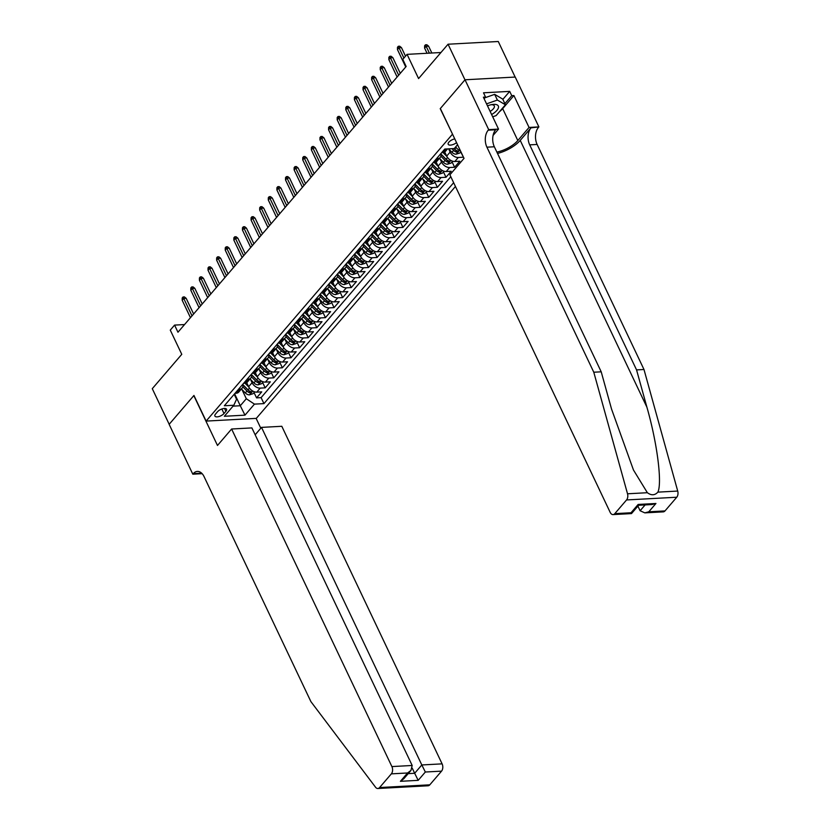 <?xml version="1.0" encoding="UTF-8"?>
<svg xmlns="http://www.w3.org/2000/svg" width="830" height="830" viewBox="0 0 830 830"><rect width="100%" height="100%" fill="white"/><g stroke="black" fill="none" stroke-linecap="round" stroke-linejoin="round"><path stroke-width="1.25" d="M454.767 138.869A5.582 2.376 154.6 0 0 448.895 142.138A5.582 2.376 154.6 0 0 448.2 144.296A5.582 2.376 154.6 0 0 456.552 142.636M515.15 77.066L498.27 41.5L448.065 44.218L464.976 79.836L440.222 108.657L452.589 134.284M452.392 134.304L206.12 421.09L256.314 418.372L455.442 186.48M206.12 421.09L193.95 395.454L169.185 424.286L152.284 388.679L181.77 354.327L170.275 330.112L174.58 325.101L177.962 332.228L406.15 66.493L402.768 59.366L407.074 54.355L418.579 78.57L448.065 44.218M246.697 382.63L248.637 386.728A6.972 4.544 40.7 0 0 256.771 392.134L261.73 391.864L256.563 397.881L254.032 392.559M250.525 379.445L252.081 382.713A6.972 4.544 40.7 0 0 260.215 388.118L265.175 387.849L262.643 382.526M265.175 387.849L270.341 381.831L265.382 382.101A6.972 4.544 40.7 0 1 257.248 376.696L255.308 372.608M263.919 362.575L265.859 366.673A6.972 4.544 40.7 0 0 273.993 372.079L278.942 371.809L273.786 377.826L271.254 372.504M272.531 352.553L274.471 356.641A6.972 4.544 40.7 0 0 282.605 362.046L287.554 361.776L282.387 367.794L279.866 362.471M281.142 342.52L283.082 346.618A6.972 4.544 40.7 0 0 291.216 352.024L296.165 351.754L290.998 357.772L288.477 352.449M289.753 332.498L291.693 336.586A6.972 4.544 40.7 0 0 299.827 341.991L304.776 341.721L299.609 347.739L297.088 342.417M298.364 322.465L300.304 326.564A6.972 4.544 40.7 0 0 308.438 331.969L313.387 331.699L308.221 337.717L305.699 332.394M306.976 312.443L308.916 316.531A6.972 4.544 40.7 0 0 317.05 321.936L321.999 321.667L316.832 327.684L314.311 322.362M315.587 302.411L317.527 306.509A6.972 4.544 40.7 0 0 325.661 311.914L330.61 311.644L325.443 317.662L322.922 312.339M324.198 292.388L326.138 296.476A6.972 4.544 40.7 0 0 334.272 301.881L339.221 301.612L334.054 307.629L331.533 302.307M332.809 282.356L334.749 286.454A6.972 4.544 40.7 0 0 342.883 291.849L347.832 291.589L342.666 297.607L340.144 292.285M341.421 272.333L343.361 276.421A6.972 4.544 40.7 0 0 351.495 281.827L356.444 281.557L351.277 287.574L348.756 282.252M350.032 262.301L351.972 266.399A6.972 4.544 40.7 0 0 360.106 271.794L365.055 271.535L359.888 277.542L357.367 272.219M358.643 252.279L360.583 256.366A6.972 4.544 40.7 0 0 368.717 261.772L373.666 261.502L368.499 267.519L365.978 262.197M367.254 242.246L369.194 246.344A6.972 4.544 40.7 0 0 377.328 251.739L382.277 251.469L377.111 257.487L374.589 252.164M375.865 232.224L377.806 236.311A6.972 4.544 40.7 0 0 385.94 241.717L390.889 241.447L385.722 247.465L383.201 242.142M384.477 222.191L386.417 226.289A6.972 4.544 40.7 0 0 394.551 231.684L399.5 231.414L394.333 237.432L391.812 232.11M393.088 212.158L395.028 216.257A6.972 4.544 40.7 0 0 403.162 221.662L408.111 221.392L402.944 227.41L400.423 222.087M401.699 202.136L403.639 206.234A6.972 4.544 40.7 0 0 411.773 211.629L416.722 211.36L411.556 217.377L409.034 212.055M410.311 192.104L412.251 196.202A6.972 4.544 40.7 0 0 420.385 201.607L425.334 201.337L420.167 207.355L417.635 202.032M418.922 182.081L420.862 186.169A6.972 4.544 40.7 0 0 428.996 191.574L433.945 191.305L428.778 197.322L426.247 192M427.523 172.049L429.473 176.147A6.972 4.544 40.7 0 0 437.607 181.552L442.556 181.282L437.389 187.3L434.858 181.978M436.134 162.026L438.084 166.114A6.972 4.544 40.7 0 0 446.218 171.519L451.167 171.25L446.001 177.267L443.469 171.945M444.745 151.994L446.696 156.092A6.972 4.544 40.7 0 0 454.83 161.497L459.779 161.228L454.612 167.245L452.08 161.923M463.389 157.026L460.692 151.89M223.996 413.527L225.895 411.317A5.405 2.303 154.6 0 0 226.569 409.232A5.405 2.303 154.6 0 0 222.596 408.754A5.405 2.303 154.6 0 0 217.481 411.773L215.593 413.983A5.405 2.303 154.6 0 0 214.908 416.069A5.405 2.303 154.6 0 0 218.892 416.556A5.405 2.303 154.6 0 0 223.996 413.527L221.849 408.993M457.548 144.721L454.269 148.539L444.766 149.058L224.328 405.766L233.821 405.248L236.55 399.261L234.185 394.281M234.61 393.794L240.285 405.745L246.313 398.732L254.447 404.127L263.94 403.619L453.647 182.704M254.447 404.127L244.975 415.156L224.349 416.276L233.821 405.248M460.858 151.703L459.706 153.052L456.127 154.193A4.617 3.009 -139.3 0 1 451.997 152.295L448.625 148.84L450.14 152.077L446.696 156.092M439.973 158.831L441.529 162.109L438.084 166.114M431.361 168.864L432.918 172.132L429.473 176.147M422.75 178.886L424.306 182.164L420.862 186.169M414.139 188.918L415.695 192.187L412.251 196.202M405.528 198.941L407.084 202.219L403.639 206.234M396.916 208.973L398.473 212.241L395.028 216.257M388.305 218.996L389.861 222.274L386.417 226.289M379.694 229.028L381.25 232.296L377.806 236.311M371.083 239.05L372.639 242.329L369.194 246.344M362.471 249.083L364.028 252.362L360.583 256.366M353.86 259.105L355.416 262.384L351.972 266.399M345.249 269.138L346.805 272.416L343.361 276.421M336.638 279.16L338.194 282.439L334.749 286.454M328.026 289.193L329.583 292.471L326.138 296.476M319.415 299.225L320.971 302.494L317.527 306.509M310.804 309.248L312.36 312.526L308.916 316.531M302.193 319.28L303.749 322.548L300.304 326.564M293.581 329.303L295.138 332.581L291.693 336.586M284.97 339.335L286.526 342.603L283.082 346.618M276.359 349.357L277.915 352.636L274.471 356.641M267.748 359.39L269.304 362.658L265.859 366.673M259.136 369.412L260.693 372.691L257.248 376.696M256.563 397.881L261.108 397.632L450.804 176.717M463.223 157.212L458.274 157.482A6.972 4.544 -139.3 0 1 450.14 152.077M454.612 167.245L449.663 167.515A6.972 4.544 -139.3 0 1 441.529 162.109M446.001 177.267L441.052 177.537A6.972 4.544 -139.3 0 1 432.918 172.132M437.389 187.3L432.44 187.57A6.972 4.544 -139.3 0 1 424.306 182.164M428.778 197.322L423.829 197.592A6.972 4.544 -139.3 0 1 415.695 192.187M420.167 207.355L415.218 207.625A6.972 4.544 -139.3 0 1 407.084 202.219M411.556 217.377L406.607 217.647A6.972 4.544 -139.3 0 1 398.473 212.241M402.944 227.41L397.995 227.679A6.972 4.544 -139.3 0 1 389.861 222.274M394.333 237.432L389.384 237.702A6.972 4.544 -139.3 0 1 381.25 232.296M385.722 247.465L380.773 247.734A6.972 4.544 -139.3 0 1 372.639 242.329M377.111 257.487L372.162 257.757A6.972 4.544 -139.3 0 1 364.028 252.362M368.499 267.519L363.55 267.789A6.972 4.544 -139.3 0 1 355.416 262.384M359.888 277.542L354.939 277.811A6.972 4.544 -139.3 0 1 346.805 272.416M351.277 287.574L346.328 287.844A6.972 4.544 -139.3 0 1 338.194 282.439M342.666 297.607L337.717 297.866A6.972 4.544 -139.3 0 1 329.583 292.471M334.054 307.629L329.105 307.899A6.972 4.544 -139.3 0 1 320.971 302.494M325.443 317.662L320.494 317.921A6.972 4.544 -139.3 0 1 312.36 312.526M316.832 327.684L311.883 327.954A6.972 4.544 -139.3 0 1 303.749 322.548M308.221 337.717L303.272 337.986A6.972 4.544 -139.3 0 1 295.138 332.581M299.609 347.739L294.66 348.009A6.972 4.544 -139.3 0 1 286.526 342.603M290.998 357.772L286.049 358.041A6.972 4.544 -139.3 0 1 277.915 352.636M282.387 367.794L277.438 368.064A6.972 4.544 -139.3 0 1 269.304 362.658M273.786 377.826L268.827 378.096A6.972 4.544 -139.3 0 1 260.693 372.691M238.469 389.301L239.59 389.239A6.972 4.544 40.7 0 0 242.184 388.087A6.972 4.544 40.7 0 0 242.734 384.332M235.025 393.306L236.145 393.254A6.972 4.544 40.7 0 0 238.739 392.092L242.184 388.087M243.636 383.284L244.757 383.221A6.972 4.544 40.7 0 0 247.35 382.07L250.795 378.055A6.972 4.544 -139.3 0 1 248.201 379.206L247.081 379.269M252.247 373.251L253.368 373.199A6.972 4.544 40.7 0 0 255.962 372.037L259.406 368.032A6.972 4.544 -139.3 0 1 256.812 369.184L255.682 369.246M260.848 363.229L261.979 363.167A6.972 4.544 40.7 0 0 264.573 362.015L268.017 358A6.972 4.544 -139.3 0 1 265.424 359.151L264.293 359.214M269.46 353.196L270.59 353.134A6.972 4.544 40.7 0 0 273.184 351.982L276.629 347.978A6.972 4.544 -139.3 0 1 274.035 349.129L272.904 349.191M278.071 343.174L279.202 343.112A6.972 4.544 40.7 0 0 281.795 341.96L285.24 337.945A6.972 4.544 -139.3 0 1 282.646 339.096L281.515 339.159M286.682 333.141L287.813 333.079A6.972 4.544 40.7 0 0 290.407 331.927L293.851 327.923A6.972 4.544 -139.3 0 1 291.257 329.074L290.127 329.137M295.293 323.119L296.424 323.057A6.972 4.544 40.7 0 0 299.018 321.905L302.452 317.89A6.972 4.544 -139.3 0 1 299.869 319.042L298.738 319.104M303.905 313.086L305.035 313.024A6.972 4.544 40.7 0 0 307.619 311.873L311.063 307.868A6.972 4.544 -139.3 0 1 308.48 309.019L307.349 309.082M312.516 303.064L313.647 303.002A6.972 4.544 40.7 0 0 316.23 301.85L319.675 297.835A6.972 4.544 -139.3 0 1 317.091 298.987L315.96 299.049M321.127 293.032L322.258 292.969A6.972 4.544 40.7 0 0 324.841 291.818L328.286 287.803A6.972 4.544 -139.3 0 1 325.702 288.964L324.572 289.027M329.738 283.009L330.869 282.947A6.972 4.544 40.7 0 0 333.452 281.795L336.897 277.78A6.972 4.544 -139.3 0 1 334.314 278.932L333.183 278.994M338.35 272.977L339.48 272.914A6.972 4.544 40.7 0 0 342.064 271.763L345.508 267.748A6.972 4.544 -139.3 0 1 342.925 268.91L341.794 268.972M346.961 262.954L348.092 262.892A6.972 4.544 40.7 0 0 350.675 261.73L354.12 257.725A6.972 4.544 -139.3 0 1 351.536 258.877L350.405 258.939M355.572 252.922L356.703 252.86A6.972 4.544 40.7 0 0 359.286 251.708L362.731 247.693A6.972 4.544 -139.3 0 1 360.147 248.855L359.017 248.907M364.183 242.9L365.314 242.837A6.972 4.544 40.7 0 0 367.898 241.675L371.342 237.671A6.972 4.544 -139.3 0 1 368.759 238.822L367.628 238.884M372.795 232.867L373.925 232.805A6.972 4.544 40.7 0 0 376.509 231.653L379.953 227.638A6.972 4.544 -139.3 0 1 377.37 228.8L376.239 228.852M381.406 222.845L382.537 222.782A6.972 4.544 40.7 0 0 385.12 221.62L388.565 217.616A6.972 4.544 -139.3 0 1 385.981 218.767L384.85 218.829M390.017 212.812L391.148 212.75A6.972 4.544 40.7 0 0 393.731 211.598L397.176 207.583A6.972 4.544 -139.3 0 1 394.592 208.735L393.462 208.797M398.628 202.779L399.759 202.728A6.972 4.544 40.7 0 0 402.343 201.566L405.787 197.561A6.972 4.544 -139.3 0 1 403.204 198.712L402.073 198.775M407.24 192.757L408.37 192.695A6.972 4.544 40.7 0 0 410.954 191.543L414.398 187.528A6.972 4.544 -139.3 0 1 411.815 188.68L410.684 188.742M415.851 182.725L416.982 182.673A6.972 4.544 40.7 0 0 419.565 181.511L423.01 177.506A6.972 4.544 -139.3 0 1 420.426 178.657L419.295 178.72M424.462 172.702L425.593 172.64A6.972 4.544 40.7 0 0 428.176 171.488L431.621 167.473A6.972 4.544 -139.3 0 1 429.037 168.625L427.907 168.687M433.073 162.67L434.204 162.607A6.972 4.544 40.7 0 0 436.788 161.456L440.232 157.451A6.972 4.544 -139.3 0 1 437.649 158.603L436.518 158.665M441.685 152.647L442.815 152.585A6.972 4.544 40.7 0 0 445.399 151.434L447.567 148.902M241.924 389.467L246.313 398.732M440.948 52.518L407.074 54.355M184.54 324.561L174.58 325.101M233.064 406.14L240.285 405.745L244.975 415.156M261.108 397.632L263.94 403.619M251.345 374.309A6.972 4.544 -139.3 0 1 250.795 378.055M259.956 364.277A6.972 4.544 -139.3 0 1 259.406 368.032M268.567 354.244A6.972 4.544 -139.3 0 1 268.017 358M277.179 344.222A6.972 4.544 -139.3 0 1 276.629 347.978M285.79 334.189A6.972 4.544 -139.3 0 1 285.24 337.945M294.401 324.167A6.972 4.544 -139.3 0 1 293.851 327.923M303.012 314.134A6.972 4.544 -139.3 0 1 302.452 317.89M311.624 304.112A6.972 4.544 -139.3 0 1 311.063 307.868M320.235 294.079A6.972 4.544 -139.3 0 1 319.675 297.835M328.836 284.057A6.972 4.544 -139.3 0 1 328.286 287.803M337.447 274.025A6.972 4.544 -139.3 0 1 336.897 277.78M346.058 264.002A6.972 4.544 -139.3 0 1 345.508 267.748M354.669 253.97A6.972 4.544 -139.3 0 1 354.12 257.725M363.281 243.947A6.972 4.544 -139.3 0 1 362.731 247.693M371.892 233.915A6.972 4.544 -139.3 0 1 371.342 237.671M380.503 223.893A6.972 4.544 -139.3 0 1 379.953 227.638M389.114 213.86A6.972 4.544 -139.3 0 1 388.565 217.616M397.726 203.838A6.972 4.544 -139.3 0 1 397.176 207.583M406.337 193.805A6.972 4.544 -139.3 0 1 405.787 197.561M414.948 183.772A6.972 4.544 -139.3 0 1 414.398 187.528M423.559 173.75A6.972 4.544 -139.3 0 1 423.01 177.506M432.171 163.718A6.972 4.544 -139.3 0 1 431.621 167.473M455.722 146.837A6.972 4.544 40.7 0 0 460.474 150.894M440.782 153.695A6.972 4.544 -139.3 0 1 440.232 157.451M193.618 313.989L186.179 298.323L183.741 298.458L192.01 315.867M182.185 300.263L182.195 297.98L183.056 296.974L183.741 298.458L182.185 300.263L190.454 317.672M183.056 296.974L184.416 296.901L186.179 298.323M248.844 387.133L244.995 383.201M254.634 391.853L253.036 393.711L249.467 394.862A4.617 3.009 -139.3 0 1 245.327 392.953L241.426 388.969M242.827 386.822L246.967 391.055A4.617 3.009 40.7 0 0 249.996 392.839C251.5 392.611 251.843 392.217 251.034 391.636A4.617 3.009 -139.3 0 1 248.004 389.851L242.785 384.518M249.996 392.839L249.021 390.785A2.355 1.536 -139.3 0 1 248.149 390.131L242.827 384.695M491.599 114.509A11.33 4.835 154.6 0 0 492.916 113.72A11.33 4.835 154.6 0 0 498.519 106.811A11.33 4.835 154.6 0 0 492.283 104.507A11.33 4.835 154.6 0 0 487.49 105.856M490.136 111.417A7.761 3.31 154.6 0 0 490.592 111.137A7.761 3.31 154.6 0 0 494.286 105.867A7.761 3.31 154.6 0 0 491.09 104.725M484.948 97.774L494.67 94.35L502.71 99.081L505.418 104.777L496.122 115.598L492.688 116.812M486.546 103.864L497.377 100.046L505.418 104.777M494.67 94.35L497.377 100.046M231.612 429.006L391.895 766.578L412.178 765.478L251.895 427.907L231.612 429.006L217.491 445.461L193.815 395.609L169.144 424.338L192.819 474.189L202.147 473.681M255.163 434.796L261.523 427.388L281.806 426.288L442.1 763.859A5.229 3.279 86.9 0 1 441.55 771.143L429.795 784.827A5.229 3.279 86.9 0 1 428.041 785.782L377.847 788.5A5.229 3.279 -93.1 0 1 375.544 787.224L310.908 701.63L204.056 476.586A12.201 7.646 -93.1 0 0 197.364 471.419A12.201 7.646 -93.1 0 0 193.286 473.639L192.819 474.189M441.55 771.143L425.334 772.014L418.185 780.345L400.413 781.31L407.561 772.979L391.345 773.861L379.59 787.546L429.795 784.827M256.128 418.382L260.807 428.228M261.523 427.388L421.816 764.959L442.1 763.859M377.847 788.5A5.229 3.279 -93.1 0 0 379.59 787.546M391.345 773.861A5.229 3.279 -93.1 0 0 391.895 766.578M201.161 472.758A12.201 7.646 -93.1 0 0 200.715 473.235L193.286 473.639M412.261 768.207L414.668 773.28L421.816 764.959L425.334 772.014M418.185 780.345L414.668 773.28L408.194 773.633M400.413 781.31L403.805 778.748L410.954 770.427L412.178 765.478M407.561 772.979L410.954 770.427M497.523 153.446A22.711 9.69 154.6 0 0 520.223 140.394L530.993 127.862L538.888 126.907L515.223 77.055L465.018 79.784L440.346 108.512L464.022 158.364L449.901 174.808L610.185 512.38A5.229 3.279 -93.1 0 0 613.059 514.59A5.229 3.279 -93.1 0 0 614.802 513.646L626.557 499.951A5.229 3.279 -93.1 0 0 627.522 493.788L593.782 372.224L486.92 147.18A12.201 7.646 86.9 0 1 488.216 130.186L488.694 129.636L465.018 79.784M593.782 372.224L601.211 371.819L611.554 409.097L633.456 469.988L647.369 492.709C651.322 495.624 654.818 495.437 657.868 492.138C662.33 482.904 657.153 442.784 646.902 407.177L636.558 369.9L529.696 144.856A12.201 7.646 86.9 0 1 530.993 127.862M637.907 506.124L640.106 510.751L645.118 504.92M636.558 369.9L643.987 369.495L537.124 144.451A12.201 7.646 86.9 0 1 538.421 127.467M488.216 130.186L495.645 129.781A12.201 7.646 86.9 0 0 494.348 146.775L601.211 371.819M614.802 513.646L631.018 512.764L638.156 504.443L655.939 503.478L648.79 511.799L664.996 510.917L676.751 497.232L626.557 499.951M657.868 492.138L677.716 491.059L643.987 369.495M488.694 129.636L498.529 129.096L483.382 97.193L485.55 97.079L484.118 98.749M502.845 99.372L509.703 91.383L483.517 92.804L485.55 97.079M509.703 91.383L511.737 95.658L513.905 95.543L529.052 127.447L538.888 126.907M496.88 152.097A19.619 8.373 154.6 0 0 517.816 140.529L529.052 127.447M498.529 129.096L493.072 135.446M677.716 491.059A5.229 3.279 86.9 0 1 676.751 497.232M664.996 510.917A5.229 3.279 86.9 0 1 663.253 511.871L644.817 512.867L640.106 510.751M513.905 95.543L502.669 108.626A19.619 8.373 -25.4 0 1 499.421 111.749M504.879 103.646L511.737 95.658M631.018 512.764L631.495 513.594L613.059 514.59M638.156 504.443L638.644 505.273L631.495 513.594M655.939 503.478L651.955 504.547L638.644 505.273M648.79 511.799L644.817 512.867M202.23 303.967L194.791 288.3L192.353 288.435L200.621 305.845M190.796 290.23L190.807 287.958L191.668 286.952L192.353 288.435L190.796 290.23L199.065 307.65M191.668 286.952L193.027 286.879L194.791 288.3M210.841 293.934L203.402 278.268L200.964 278.403L209.233 295.812M199.407 280.208L199.418 277.925L200.279 276.919L200.964 278.403L199.407 280.208L207.676 297.617M200.279 276.919L201.638 276.846L203.402 278.268M219.452 283.912L212.013 268.246L209.575 268.37L217.844 285.79M208.019 270.175L208.029 267.893L208.89 266.897L209.575 268.37L208.019 270.175L216.288 287.595M208.89 266.897L210.249 266.824L212.013 268.246M228.063 273.879L220.624 258.213L218.186 258.348L226.455 275.757M216.63 260.153L216.64 257.871L217.501 256.864L218.186 258.348L216.63 260.153L224.899 277.562M217.501 256.864L218.861 256.792L220.624 258.213M257.456 377.111L253.607 373.178M263.245 381.831L261.647 383.688L258.078 384.84A4.617 3.009 -139.3 0 1 253.939 382.931L250.038 378.937M251.438 376.799L255.578 381.022A4.617 3.009 40.7 0 0 258.607 382.806C260.112 382.589 260.454 382.184 259.645 381.603A4.617 3.009 -139.3 0 1 256.615 379.818L251.397 374.486M258.607 382.806L257.632 380.763A2.355 1.536 -139.3 0 1 256.761 380.109L251.438 374.662M266.067 367.078L262.218 363.146M271.856 371.799L270.258 373.656L266.689 374.807A4.617 3.009 -139.3 0 1 262.55 372.898L258.649 368.914M260.049 366.767L264.189 371A4.617 3.009 40.7 0 0 267.219 372.784C268.723 372.556 269.065 372.162 268.256 371.581A4.617 3.009 -139.3 0 1 265.226 369.796L259.998 364.463M267.219 372.784L266.243 370.73A2.355 1.536 -139.3 0 1 265.372 370.076L260.049 364.64M274.678 357.056L270.829 353.124M280.467 361.776L278.87 363.633L275.301 364.785A4.617 3.009 -139.3 0 1 271.161 362.876L267.26 358.882M268.661 356.744L272.8 360.967A4.617 3.009 40.7 0 0 275.83 362.752C277.334 362.534 277.677 362.129 276.867 361.548A4.617 3.009 -139.3 0 1 273.838 359.764L268.609 354.431M275.83 362.752L274.855 360.708A2.355 1.536 -139.3 0 1 273.983 360.054L268.661 354.607M283.289 347.023L279.44 343.091M289.079 351.744L287.481 353.601L283.912 354.752A4.617 3.009 -139.3 0 1 279.772 352.843L275.871 348.849M277.272 346.712L281.412 350.934A4.617 3.009 40.7 0 0 284.441 352.729C285.945 352.501 286.288 352.107 285.479 351.526A4.617 3.009 -139.3 0 1 282.449 349.731L277.22 344.409M284.441 352.729L283.466 350.675A2.355 1.536 -139.3 0 1 282.594 350.021L277.272 344.585M236.675 263.857L229.236 248.191L226.798 248.315L235.066 265.735M225.241 250.121L225.252 247.838L226.113 246.842L226.798 248.315L225.241 250.121L233.51 267.54M226.113 246.842L227.472 246.769L229.236 248.191M291.901 337.001L288.052 333.069M297.69 341.711L296.092 343.579L292.523 344.72A4.617 3.009 -139.3 0 1 288.384 342.821L284.483 338.827M285.883 336.69L290.023 340.912A4.617 3.009 40.7 0 0 293.052 342.697C294.557 342.479 294.899 342.074 294.09 341.493A4.617 3.009 -139.3 0 1 291.06 339.709L285.831 334.376M293.052 342.697L292.077 340.653A2.355 1.536 -139.3 0 1 291.206 339.999L285.883 334.552M245.286 253.824L237.847 238.158L235.409 238.293L243.678 255.702M233.853 240.098L233.863 237.816L234.724 236.809L235.409 238.293L233.853 240.098L242.121 257.507M234.724 236.809L236.083 236.737L237.847 238.158M300.512 326.968L296.663 323.036M306.301 331.689L304.703 333.546L301.124 334.698A4.617 3.009 -139.3 0 1 296.995 332.788L293.094 328.794M294.494 326.657L298.634 330.88A4.617 3.009 40.7 0 0 301.663 332.674C303.168 332.446 303.51 332.042 302.701 331.471A4.617 3.009 -139.3 0 1 299.671 329.676L294.443 324.354M301.663 332.674L300.688 330.62A2.355 1.536 -139.3 0 1 299.817 329.967L294.494 324.53M253.897 243.792L246.458 228.136L244.02 228.26L252.279 245.68M242.464 230.066L242.474 227.783L243.335 226.787L244.02 228.26L242.464 230.066L250.733 247.485M243.335 226.787L244.694 226.715L246.458 228.136M309.123 316.946L305.274 313.014M314.912 321.656L313.315 323.524L309.735 324.665A4.617 3.009 -139.3 0 1 305.606 322.766L301.705 318.772M303.106 316.635L307.245 320.857A4.617 3.009 40.7 0 0 310.275 322.642C311.779 322.424 312.122 322.019 311.312 321.438A4.617 3.009 -139.3 0 1 308.283 319.654L303.054 314.321M310.275 322.642L309.3 320.598A2.355 1.536 -139.3 0 1 308.428 319.934L303.095 314.497M262.508 233.77L255.069 218.103L252.631 218.238L260.89 235.647M251.075 220.043L251.085 217.761L251.947 216.755L252.631 218.238L251.075 220.043L259.344 237.453M251.947 216.755L253.306 216.682L255.069 218.103M317.734 306.913L313.885 302.981M323.524 311.634L321.926 313.491L318.346 314.643A4.617 3.009 -139.3 0 1 314.217 312.734L310.316 308.739M311.717 306.602L315.857 310.825A4.617 3.009 40.7 0 0 318.886 312.62C320.39 312.391 320.733 311.987 319.924 311.416A4.617 3.009 -139.3 0 1 316.884 309.621L311.665 304.288M318.886 312.62L317.911 310.565A2.355 1.536 -139.3 0 1 317.039 309.912L311.707 304.475M271.12 223.737L263.681 208.081L261.243 208.206L269.501 225.615M259.686 210.011L259.697 207.728L260.558 206.732L261.243 208.206L259.686 210.011L267.955 227.42M260.558 206.732L261.917 206.66L263.681 208.081M326.346 296.891L322.497 292.959M332.135 301.601L330.537 303.469L326.958 304.61A4.617 3.009 -139.3 0 1 322.829 302.701L318.928 298.717M320.328 296.569L324.468 300.802A4.617 3.009 40.7 0 0 327.497 302.587C329.002 302.369 329.344 301.964 328.535 301.383A4.617 3.009 -139.3 0 1 325.495 299.599L320.276 294.266M327.497 302.587L326.522 300.543A2.355 1.536 -139.3 0 1 325.651 299.879L320.318 294.443M279.731 213.715L272.292 198.048L269.854 198.183L278.112 215.593M268.298 199.989L268.308 197.706L269.169 196.7L269.854 198.183L268.298 199.989L276.566 217.398M269.169 196.7L270.528 196.627L272.292 198.048M334.957 286.858L331.108 282.926M340.746 291.579L339.148 293.436L335.569 294.588A4.617 3.009 -139.3 0 1 331.44 292.679L327.539 288.684M328.939 286.547L333.079 290.77A4.617 3.009 40.7 0 0 336.108 292.565C337.613 292.336 337.955 291.932 337.146 291.361A4.617 3.009 -139.3 0 1 334.106 289.566L328.888 284.233M336.108 292.565L335.133 290.51A2.355 1.536 -139.3 0 1 334.262 289.857L328.929 284.42M288.342 203.682L280.903 188.016L278.465 188.151L286.724 205.56M276.909 189.956L276.919 187.673L277.78 186.677L278.465 188.151L276.909 189.956L285.178 207.365M277.78 186.677L279.139 186.594L280.903 188.016M343.568 276.836L339.719 272.894M349.357 281.546L347.76 283.414L344.18 284.555A4.617 3.009 -139.3 0 1 340.051 282.646L336.15 278.662M337.551 276.514L341.69 280.748A4.617 3.009 40.7 0 0 344.72 282.532C346.224 282.304 346.567 281.91 345.757 281.329A4.617 3.009 -139.3 0 1 342.717 279.544L337.499 274.211M344.72 282.532L343.745 280.488A2.355 1.536 -139.3 0 1 342.873 279.824L337.54 274.388M296.953 193.66L289.514 177.994L287.066 178.128L295.335 195.538M285.52 179.934L285.53 177.651L286.392 176.645L287.066 178.128L285.52 179.934L293.789 197.343M286.392 176.645L287.751 176.572L289.514 177.994M352.179 266.804L348.33 262.871M357.969 271.524L356.371 273.381L352.792 274.533A4.617 3.009 -139.3 0 1 348.662 272.624L344.761 268.63M346.162 266.492L350.302 270.715A4.617 3.009 40.7 0 0 353.331 272.51C354.835 272.281 355.178 271.877 354.369 271.306A4.617 3.009 -139.3 0 1 351.329 269.511L346.11 264.179M353.331 272.51L352.356 270.456A2.355 1.536 -139.3 0 1 351.484 269.802L346.151 264.365M305.565 183.627L298.126 167.961L295.677 168.096L303.946 185.505M294.131 169.901L294.142 167.619L295.003 166.623L295.677 168.096L294.131 169.901L302.4 187.31M295.003 166.623L296.362 166.54L298.126 167.961M360.791 256.781L356.942 252.839M366.58 261.492L364.982 263.349L361.403 264.5A4.617 3.009 -139.3 0 1 357.274 262.591L353.362 258.607M354.773 256.46L358.913 260.693A4.617 3.009 40.7 0 0 361.942 262.477C363.436 262.249 363.789 261.855 362.969 261.274A4.617 3.009 -139.3 0 1 359.94 259.489L354.721 254.156M361.942 262.477L360.967 260.423A2.355 1.536 -139.3 0 1 360.096 259.769L354.763 254.333M314.176 173.605L306.737 157.939L304.288 158.074L312.557 175.483M302.743 159.879L302.753 157.596L303.614 156.59L304.288 158.074L302.743 159.879L311.011 177.288M303.614 156.59L304.973 156.517L306.737 157.939M369.402 246.749L365.553 242.817M375.191 251.469L373.593 253.326L370.014 254.478A4.617 3.009 -139.3 0 1 365.885 252.569L361.973 248.575M363.384 246.437L367.524 250.66A4.617 3.009 40.7 0 0 370.554 252.445C372.048 252.227 372.4 251.822 371.581 251.251A4.617 3.009 -139.3 0 1 368.551 249.457L363.333 244.124M370.554 252.445L369.578 250.401A2.355 1.536 -139.3 0 1 368.707 249.747L363.374 244.311M322.787 163.572L315.348 147.906L312.9 148.041L321.169 165.45M311.354 149.846L311.364 147.564L312.225 146.557L312.9 148.041L311.354 149.846L319.623 167.255M312.225 146.557L313.584 146.485L315.348 147.906M378.013 236.716L374.164 232.784M383.802 241.437L382.205 243.294L378.625 244.445A4.617 3.009 -139.3 0 1 374.496 242.536L370.585 238.552M371.996 236.405L376.135 240.638A4.617 3.009 40.7 0 0 379.165 242.422C380.659 242.194 381.012 241.8 380.192 241.219A4.617 3.009 -139.3 0 1 377.162 239.434L371.944 234.102M379.165 242.422L378.19 240.368A2.355 1.536 -139.3 0 1 377.318 239.714L371.985 234.278M331.398 153.55L323.959 137.884L321.511 138.019L329.78 155.428M319.965 139.824L319.975 137.541L320.837 136.535L321.511 138.019L319.965 139.824L328.234 157.233M320.837 136.535L322.196 136.462L323.959 137.884M386.624 226.694L382.775 222.762M392.414 231.414L390.816 233.272L387.237 234.423A4.617 3.009 -139.3 0 1 383.107 232.514L379.196 228.52M380.607 226.383L384.747 230.605A4.617 3.009 40.7 0 0 387.776 232.39C389.27 232.172 389.623 231.767 388.803 231.186A4.617 3.009 -139.3 0 1 385.774 229.402L380.555 224.069M387.776 232.39L386.801 230.346A2.355 1.536 -139.3 0 1 385.929 229.692L380.596 224.245M340.01 143.517L332.571 127.851L330.122 127.986L338.391 145.395M328.576 129.791L328.587 127.509L329.448 126.502L330.122 127.986L328.576 129.791L336.845 147.201M329.448 126.502L330.796 126.43L332.571 127.851M395.236 216.661L391.387 212.729M401.025 221.382L399.427 223.239L395.848 224.391A4.617 3.009 -139.3 0 1 391.719 222.482L387.807 218.498M389.218 216.35L393.358 220.583A4.617 3.009 40.7 0 0 396.387 222.367C397.881 222.139 398.234 221.745 397.414 221.164A4.617 3.009 -139.3 0 1 394.385 219.379L389.166 214.047M396.387 222.367L395.412 220.313A2.355 1.536 -139.3 0 1 394.53 219.66L389.208 214.223M348.621 133.495L341.182 117.829L338.733 117.964L347.002 135.373M337.188 119.769L337.198 117.487L338.059 116.48L338.733 117.964L337.188 119.769L345.456 137.178M338.059 116.48L339.408 116.408L341.182 117.829M403.847 206.639L399.998 202.707M409.636 211.36L408.038 213.217L404.459 214.368A4.617 3.009 -139.3 0 1 400.33 212.459L396.418 208.465M397.829 206.328L401.969 210.55A4.617 3.009 40.7 0 0 404.999 212.335C406.493 212.117 406.845 211.712 406.026 211.131A4.617 3.009 -139.3 0 1 402.996 209.347L397.778 204.014M404.999 212.335L404.023 210.291A2.355 1.536 -139.3 0 1 403.141 209.637L397.819 204.19M357.232 123.463L349.793 107.796L347.345 107.931L355.614 125.34M345.799 109.736L345.809 107.454L346.67 106.448L347.345 107.931L345.799 109.736L354.068 127.146M346.67 106.448L348.019 106.375L349.793 107.796M412.458 196.606L408.609 192.674M418.247 201.327L416.65 203.184L413.07 204.336A4.617 3.009 -139.3 0 1 408.941 202.427L405.03 198.443M406.441 196.295L410.58 200.528A4.617 3.009 40.7 0 0 413.61 202.313C415.104 202.084 415.457 201.69 414.637 201.109A4.617 3.009 -139.3 0 1 411.607 199.325L406.389 193.992M413.61 202.313L412.635 200.258A2.355 1.536 -139.3 0 1 411.753 199.605L406.43 194.168M365.843 113.44L358.404 97.774L355.956 97.899L364.225 115.318M354.41 99.704L354.42 97.421L355.282 96.425L355.956 97.899L354.41 99.704L362.679 117.123M355.282 96.425L356.63 96.353L358.404 97.774M421.069 186.584L417.22 182.652M426.859 191.305L425.261 193.162L421.682 194.313A4.617 3.009 -139.3 0 1 417.552 192.404L413.641 188.41M415.052 186.273L419.192 190.495A4.617 3.009 40.7 0 0 422.221 192.28C423.715 192.062 424.057 191.657 423.248 191.076A4.617 3.009 -139.3 0 1 420.219 189.292L415 183.959M422.221 192.28L421.246 190.236A2.355 1.536 -139.3 0 1 420.364 189.582L415.042 184.136M374.455 103.408L367.016 87.741L364.567 87.876L372.836 105.286M363.021 89.681L363.032 87.399L363.893 86.393L364.567 87.876L363.021 89.681L371.29 107.091M363.893 86.393L365.242 86.32L367.016 87.741M429.681 176.551L425.832 172.619M435.47 181.272L433.872 183.129L430.293 184.281A4.617 3.009 -139.3 0 1 426.163 182.372L422.252 178.377M423.663 176.24L427.803 180.463A4.617 3.009 40.7 0 0 430.832 182.258C432.326 182.029 432.669 181.635 431.859 181.054A4.617 3.009 -139.3 0 1 428.83 179.259L423.611 173.937M430.832 182.258L429.857 180.203A2.355 1.536 -139.3 0 1 428.975 179.55L423.653 174.113M383.066 93.385L375.627 77.719L373.178 77.844L381.447 95.263M371.632 79.649L371.643 77.366L372.504 76.37L373.178 77.844L371.632 79.649L379.901 97.069M372.504 76.37L373.853 76.298L375.627 77.719M438.292 166.529L434.443 162.597M444.081 171.239L442.483 173.107L438.904 174.248A4.617 3.009 -139.3 0 1 434.775 172.35L430.863 168.355M432.274 166.218L436.414 170.441A4.617 3.009 40.7 0 0 439.444 172.225C440.938 172.007 441.28 171.603 440.471 171.022A4.617 3.009 -139.3 0 1 437.441 169.237L432.223 163.904M439.444 172.225L438.468 170.181A2.355 1.536 -139.3 0 1 437.586 169.528L432.264 164.081M391.677 83.353L384.238 67.686L381.79 67.821L390.059 85.231M380.244 69.627L380.254 67.344L381.115 66.338L381.79 67.821L380.244 69.627L388.513 87.036M381.115 66.338L382.464 66.265L384.238 67.686M446.903 156.497L443.054 152.564M452.692 161.217L451.095 163.074L447.515 164.226A4.617 3.009 -139.3 0 1 443.386 162.317L439.475 158.323M440.886 156.185L445.025 160.408A4.617 3.009 40.7 0 0 448.055 162.203C449.549 161.975 449.891 161.57 449.082 160.999A4.617 3.009 -139.3 0 1 446.052 159.204L440.834 153.882M448.055 162.203L447.08 160.149A2.355 1.536 -139.3 0 1 446.198 159.495L440.875 154.058M400.288 73.331L392.849 57.664L390.401 57.789L398.67 75.208M388.855 59.594L388.865 57.312L389.727 56.316L390.401 57.789L388.855 59.594L397.124 77.014M389.727 56.316L391.075 56.243L392.849 57.664M451.945 148.663L453.626 150.386A4.617 3.009 40.7 0 0 456.666 152.17C458.16 151.952 458.502 151.548 457.693 150.967A4.617 3.009 -139.3 0 1 454.664 149.182L454.052 148.549M456.666 152.17L455.691 150.126A2.355 1.536 -139.3 0 1 454.809 149.462L453.917 148.56M405.517 56.181L401.461 47.632L399.012 47.767L403.899 58.059M397.466 49.572L397.477 47.289L398.338 46.283L399.012 47.767L397.466 49.572L405.735 66.981M398.338 46.283L399.687 46.21L401.461 47.632M424.597 48.099L424.607 45.816L425.468 44.81L426.827 44.737L428.591 46.158L426.153 46.293L424.597 48.099L427.056 53.265M425.468 44.81L429.401 53.141M428.591 46.158L431.839 53.006M252.081 382.713L248.637 386.728M260.215 388.118L256.771 392.134M458.274 157.482L454.83 161.497M449.663 167.515L446.218 171.519M441.052 177.537L437.607 181.552M432.44 187.57L428.996 191.574M423.829 197.592L420.385 201.607M415.218 207.625L411.773 211.629M406.607 217.647L403.162 221.662M397.995 227.679L394.551 231.684M389.384 237.702L385.94 241.717M380.773 247.734L377.328 251.739M372.162 257.757L368.717 261.772M363.55 267.789L360.106 271.794M354.939 277.811L351.495 281.827M346.328 287.844L342.883 291.849M337.717 297.866L334.272 301.881M329.105 307.899L325.661 311.914M320.494 317.921L317.05 321.936M311.883 327.954L308.438 331.969M303.272 337.986L299.827 341.991M294.66 348.009L291.216 352.024M286.049 358.041L282.605 362.046M277.438 368.064L273.993 372.079M268.827 378.096L265.382 382.101M239.59 389.239L236.145 393.254M248.201 379.206L244.757 383.221M256.812 369.184L253.368 373.199M265.424 359.151L261.979 363.167M274.035 349.129L270.59 353.134M282.646 339.096L279.202 343.112M291.257 329.074L287.813 333.079M299.869 319.042L296.424 323.057M308.48 309.019L305.035 313.024M317.091 298.987L313.647 303.002M325.702 288.964L322.258 292.969M334.314 278.932L330.869 282.947M342.925 268.91L339.48 272.914M351.536 258.877L348.092 262.892M360.147 248.855L356.703 252.86M368.759 238.822L365.314 242.837M377.37 228.8L373.925 232.805M385.981 218.767L382.537 222.782M394.592 208.735L391.148 212.75M403.204 198.712L399.759 202.728M411.815 188.68L408.37 192.695M420.426 178.657L416.982 182.673M429.037 168.625L425.593 172.64M437.649 158.603L434.204 162.607M445.897 148.995L442.815 152.585M224.525 408.433L225.895 411.317M249.55 394.831L252.787 391.065M248.004 389.851L249.477 388.129M245.327 392.953L246.967 391.055M646.902 407.177L520.223 140.394M529.696 144.856L537.124 144.451M494.348 146.775L486.92 147.18M627.522 493.788L647.369 492.709M502.669 108.626L517.816 140.529M258.161 384.809L261.398 381.043M256.615 379.818L258.089 378.096M253.939 382.931L255.578 381.022M266.772 374.776L270.009 371.01M265.226 369.796L266.7 368.074M262.55 372.898L264.189 371M275.384 364.754L278.621 360.988M273.838 359.764L275.311 358.041M271.161 362.876L272.8 360.967M283.995 354.721L287.232 350.955M282.449 349.731L283.922 348.019M279.772 352.843L281.412 350.934M292.606 344.699L295.843 340.923M291.06 339.709L292.534 337.986M288.384 342.821L290.023 340.912M301.217 334.666L304.454 330.9M299.671 329.676L301.145 327.964M296.995 332.788L298.634 330.88M309.829 324.644L313.066 320.868M308.283 319.654L309.756 317.932M305.606 322.766L307.245 320.857M318.44 314.612L321.677 310.845M316.884 309.621L318.367 307.909M314.217 312.734L315.857 310.825M327.051 304.589L330.288 300.813M325.495 299.599L326.979 297.877M322.829 302.701L324.468 300.802M335.662 294.557L338.899 290.791M334.106 289.566L335.59 287.854M331.44 292.679L333.079 290.77M344.274 284.534L347.511 280.758M342.717 279.544L344.201 277.822M340.051 282.646L341.69 280.748M352.885 274.502L356.122 270.736M351.329 269.511L352.812 267.789M348.662 272.624L350.302 270.715M361.496 264.48L364.733 260.703M359.94 259.489L361.424 257.767M357.274 262.591L358.913 260.693M370.107 254.447L373.344 250.681M368.551 249.457L370.035 247.734M365.885 252.569L367.524 250.66M378.719 244.414L381.956 240.648M377.162 239.434L378.646 237.712M374.496 242.536L376.135 240.638M387.33 234.392L390.567 230.626M385.774 229.402L387.257 227.679M383.107 232.514L384.747 230.605M395.941 224.359L399.178 220.593M394.385 219.379L395.869 217.657M391.719 222.482L393.358 220.583M404.552 214.337L407.789 210.571M402.996 209.347L404.48 207.625M400.33 212.459L401.969 210.55M413.164 204.305L416.401 200.538M411.607 199.325L413.091 197.602M408.941 202.427L410.58 200.528M421.775 194.282L425.012 190.516M420.219 189.292L421.702 187.57M417.552 192.404L419.192 190.495M430.386 184.25L433.623 180.484M428.83 179.259L430.303 177.547M426.163 182.372L427.803 180.463M438.997 174.227L442.234 170.461M437.441 169.237L438.914 167.515M434.775 172.35L436.414 170.441M447.609 164.195L450.846 160.429M446.052 159.204L447.526 157.493M443.386 162.317L445.025 160.408M456.22 154.173L459.457 150.396M454.664 149.182L456.137 147.46M451.997 152.295L453.626 150.386"/></g></svg>
